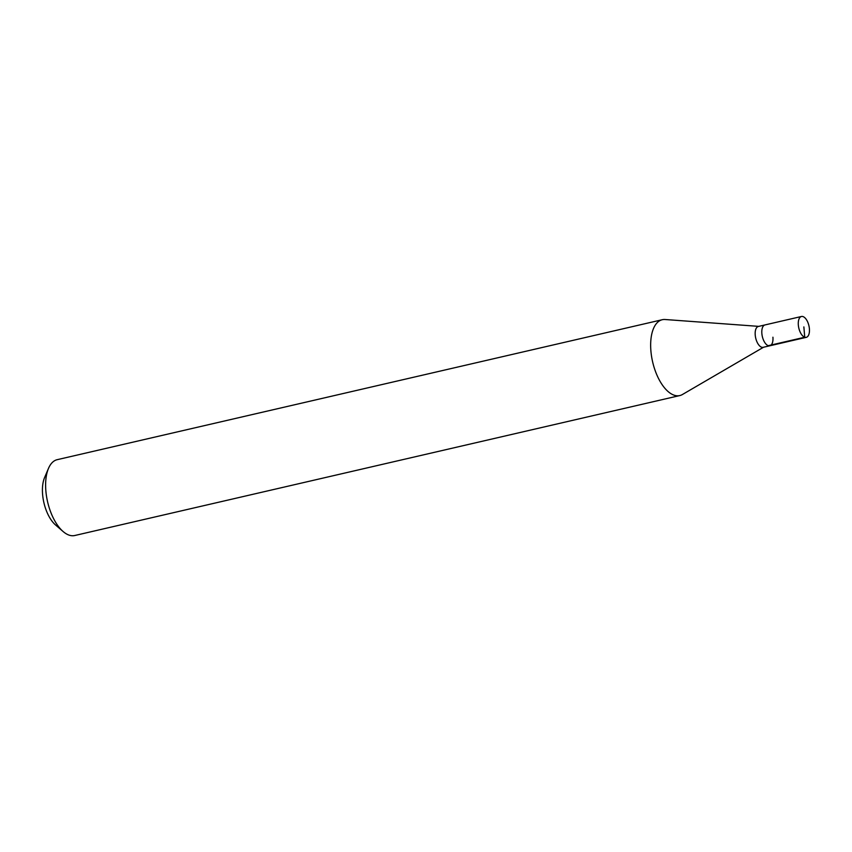 <?xml version="1.0" encoding="UTF-8"?>
<svg xmlns="http://www.w3.org/2000/svg" width="852" height="852" viewBox="0 0 852 852"><rect width="100%" height="100%" fill="white"/><g stroke="black" fill="none" stroke-linecap="round" stroke-linejoin="round"><path stroke-width="1.28" d="M798.335 325.059A10.703 5.187 -103 0 1 801.455 316.486A10.703 5.187 -103 0 1 809.4 328.776A10.703 5.187 -103 0 1 806.28 337.339A10.703 5.187 -103 0 1 798.335 325.059M772.924 337.211A10.703 5.187 -103 0 1 769.803 345.784L763.168 347.318A10.703 5.187 77 0 1 755.223 335.028A10.703 5.187 77 0 1 758.344 326.465L764.979 324.932A10.703 5.187 77 0 0 761.858 333.494A10.703 5.187 77 0 0 769.803 345.784A10.703 5.187 -103 0 1 761.858 333.494A10.703 5.187 -103 0 1 764.979 324.932L801.455 316.486M763.541 347.233L682.431 394.508A38.915 18.872 -103 0 1 679.789 395.562A38.915 18.872 -103 0 1 650.896 350.886A38.915 18.872 -103 0 1 662.249 319.724A38.915 18.872 -103 0 1 665.082 319.511L758.717 326.369M662.249 319.724L57.212 459.675A38.915 18.872 77 0 0 48.489 468.387A38.915 18.872 77 0 0 45.859 490.837A38.915 18.872 77 0 0 63.091 531.51A38.915 18.872 77 0 0 74.752 535.514L679.789 395.562M48.489 468.387L44.57 477.61A29.192 14.154 77 0 0 42.6 494.448A29.192 14.154 77 0 0 55.529 524.949L63.091 531.51M803.862 326.912L804.735 337.243L768.259 345.678M769.803 345.784L806.28 337.339"/></g></svg>
